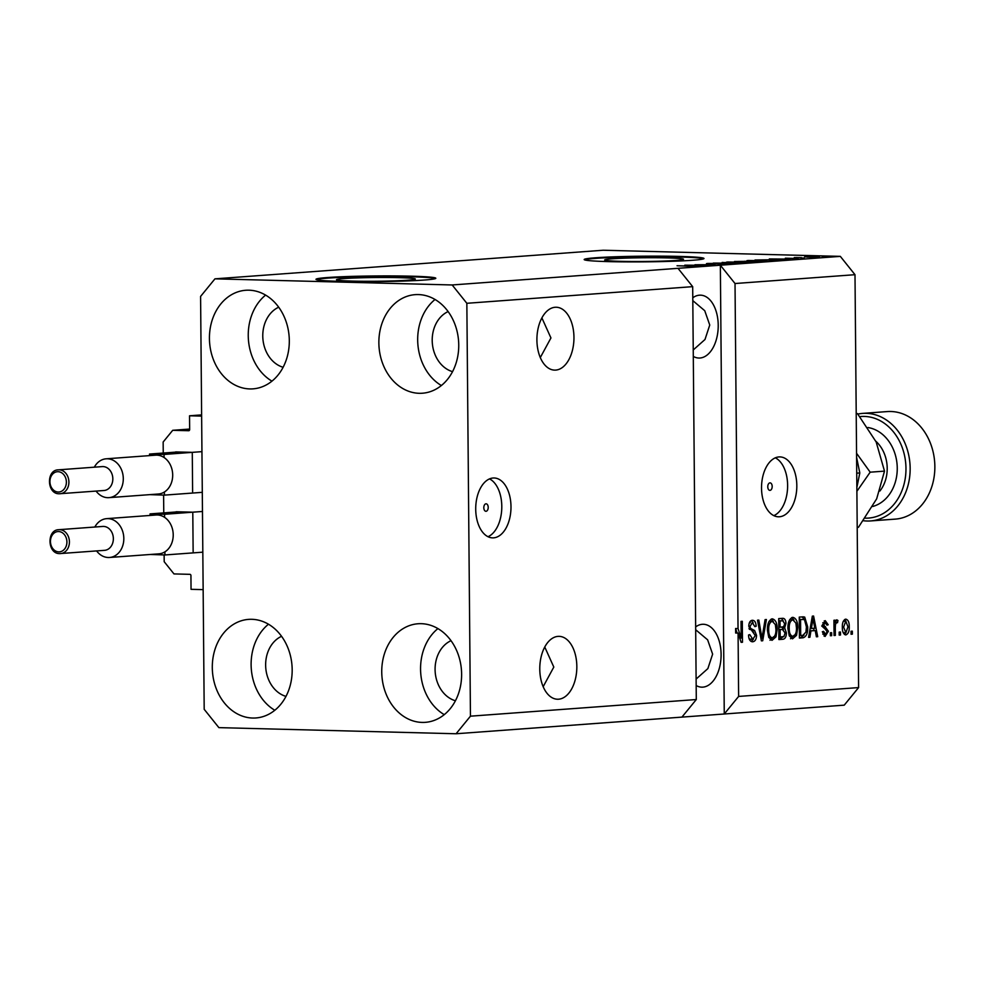 <?xml version="1.0" encoding="UTF-8"?>
<svg xmlns="http://www.w3.org/2000/svg" width="984" height="984" viewBox="0 0 984 984"><rect width="100%" height="100%" fill="white"/><g stroke="black" fill="none" stroke-linecap="round" stroke-linejoin="round"><path stroke-width="1.48" d="M163.246 453.046L163.147 442.025L172.717 430.303L188.694 430.721A1.193 0.972 85.8 0 0 189.654 429.553L189.531 415.789L201.622 414.891M189.531 415.789L201.634 416.097L203.147 589.625L191.044 589.318L190.933 575.554A1.193 0.972 85.8 0 0 189.949 574.336L173.971 573.918L164.193 561.704L164.131 554.939M172.717 430.303L189.654 429.061M175.226 452.16A1.193 0.972 85.8 0 1 175.816 451.927L191.302 452.32M192.618 491.84L192.286 453.55M163.602 495.1L163.762 512.885M175.742 512A1.193 0.972 85.8 0 1 176.333 511.766L191.831 512.16M193.135 551.68L192.803 513.39M485.973 503.808A3.739 2.202 91.5 0 0 483.808 507.596A3.739 2.202 91.5 0 0 485.911 511.286A3.739 2.202 91.5 0 0 486.034 511.286A3.739 2.202 91.5 0 0 488.212 507.498A3.739 2.202 91.5 0 0 486.108 503.808A3.739 2.202 91.5 0 0 485.973 503.808M493.095 478.003A29.951 17.638 91.5 0 0 475.715 508.347A29.951 17.638 91.5 0 0 492.578 537.867A29.951 17.638 91.5 0 0 493.611 537.842A29.951 17.638 91.5 0 0 510.991 507.498A29.951 17.638 91.5 0 0 494.128 477.978A29.951 17.638 91.5 0 0 493.095 478.003M769.943 482.873A3.739 2.202 91.5 0 0 767.766 486.674A3.739 2.202 91.5 0 0 769.882 490.364A3.739 2.202 91.5 0 0 770.005 490.364A3.739 2.202 91.5 0 0 772.182 486.563A3.739 2.202 91.5 0 0 770.066 482.873A3.739 2.202 91.5 0 0 769.943 482.873M778.91 456.933A29.951 17.638 91.5 0 0 761.53 487.277A29.951 17.638 91.5 0 0 778.405 516.797A29.951 17.638 91.5 0 0 779.439 516.772A29.951 17.638 91.5 0 0 796.819 486.428A29.951 17.638 91.5 0 0 779.943 456.908A29.951 17.638 91.5 0 0 778.91 456.933M352.69 281.092A39.421 1.87 -0.5 0 0 393.784 280.895A39.421 1.87 -0.5 0 0 415.334 279.038A39.421 1.87 -0.5 0 0 399.135 277.673A39.421 1.87 -0.5 0 0 358.041 277.882A39.421 1.87 -0.5 0 0 336.491 279.727A39.421 1.87 -0.5 0 0 352.69 281.092M620.867 261.338A39.421 1.87 -0.5 0 0 661.961 261.129A39.421 1.87 -0.5 0 0 683.511 259.284A39.421 1.87 -0.5 0 0 667.312 257.906A39.421 1.87 -0.5 0 0 626.218 258.115A39.421 1.87 -0.5 0 0 604.668 259.96A39.421 1.87 -0.5 0 0 620.867 261.338M608.801 261.621A59.913 2.841 -0.5 0 0 671.248 261.313A59.913 2.841 -0.5 0 0 703.99 258.497A59.913 2.841 -0.5 0 0 679.366 256.418A59.913 2.841 -0.5 0 0 616.919 256.726A59.913 2.841 -0.5 0 0 584.176 259.542A59.913 2.841 -0.5 0 0 608.801 261.621M703.658 258.804A59.913 2.841 -0.5 0 0 679.378 257.021A59.913 2.841 -0.5 0 0 619.785 257.242A59.913 2.841 -0.5 0 0 584.521 259.837M340.624 281.387A59.913 2.841 -0.5 0 0 403.071 281.08A59.913 2.841 -0.5 0 0 435.814 278.263A59.913 2.841 -0.5 0 0 411.201 276.184A59.913 2.841 -0.5 0 0 348.742 276.492A59.913 2.841 -0.5 0 0 315.999 279.308A59.913 2.841 -0.5 0 0 340.624 281.387M435.481 278.57A59.913 2.841 -0.5 0 0 411.201 276.787A59.913 2.841 -0.5 0 0 351.608 277.008A59.913 2.841 -0.5 0 0 316.344 279.604M555.161 307.266A31.451 18.512 91.5 0 0 536.907 339.123A31.451 18.512 91.5 0 0 554.619 370.119A31.451 18.512 91.5 0 0 555.702 370.095A31.451 18.512 91.5 0 0 573.955 338.238A31.451 18.512 91.5 0 0 556.243 307.242A31.451 18.512 91.5 0 0 555.161 307.266M558.026 636.377A31.451 18.512 91.5 0 0 539.773 668.234A31.451 18.512 91.5 0 0 557.497 699.23A31.451 18.512 91.5 0 0 558.58 699.206A31.451 18.512 91.5 0 0 576.833 667.349A31.451 18.512 91.5 0 0 559.121 636.353A31.451 18.512 91.5 0 0 558.026 636.377M693.289 356.405A31.451 18.512 91.5 0 0 698.886 358.041A31.451 18.512 91.5 0 0 699.968 358.016A31.451 18.512 91.5 0 0 718.222 326.159A31.451 18.512 91.5 0 0 700.51 295.163A31.451 18.512 91.5 0 0 699.427 295.188A31.451 18.512 91.5 0 0 692.785 297.783M696.168 685.528A31.451 18.512 91.5 0 0 701.764 687.164A31.451 18.512 91.5 0 0 702.847 687.139A31.451 18.512 91.5 0 0 721.1 655.27A31.451 18.512 91.5 0 0 703.388 624.274A31.451 18.512 91.5 0 0 702.293 624.299A31.451 18.512 91.5 0 0 695.651 626.894M418.372 294.573A49.421 39.889 85.8 0 1 458.692 342.986A49.421 39.889 85.8 0 1 422.443 393.219A49.421 39.889 85.8 0 1 419.233 393.305A49.421 39.889 85.8 0 1 378.914 344.88A49.421 39.889 85.8 0 1 415.174 294.647A49.421 39.889 85.8 0 1 418.372 294.573M421.25 623.684A49.421 39.889 85.8 0 1 461.57 672.097A49.421 39.889 85.8 0 1 425.309 722.342A49.421 39.889 85.8 0 1 422.111 722.416A49.421 39.889 85.8 0 1 381.792 674.003A49.421 39.889 85.8 0 1 418.04 623.758A49.421 39.889 85.8 0 1 421.25 623.684M251.806 619.305A49.421 39.889 85.8 0 1 292.125 667.718A49.421 39.889 85.8 0 1 255.877 717.963A49.421 39.889 85.8 0 1 252.667 718.037A49.421 39.889 85.8 0 1 212.347 669.624A49.421 39.889 85.8 0 1 248.608 619.379A49.421 39.889 85.8 0 1 251.806 619.305M248.94 290.194A49.421 39.889 85.8 0 1 289.259 338.607A49.421 39.889 85.8 0 1 252.999 388.852A49.421 39.889 85.8 0 1 249.801 388.926A49.421 39.889 85.8 0 1 209.481 340.513A49.421 39.889 85.8 0 1 245.742 290.268A49.421 39.889 85.8 0 1 248.94 290.194M696.106 679.071L707.865 668.603L712.625 654.139L707.619 639.821L695.676 629.735M693.24 349.96L704.999 339.492L709.747 325.027L704.741 310.71L692.81 300.624M543.18 686.672L553.808 667.066L544.755 647.017M540.302 357.561L550.942 337.955L541.889 317.906M466.846 303.293L470.45 716.18L456.084 733.756L218.878 727.631L204.192 709.304L200.588 296.418L214.955 278.841L452.173 284.966L466.846 303.293L692.687 286.651L696.291 699.538L681.924 717.115L844.235 705.159L858.601 687.582L738.627 696.426L738.074 633.093L735.663 633.032L735.614 628.493L738.037 628.555L735.023 283.527L854.998 274.696L858.601 687.582M470.45 716.18L696.291 699.538M456.084 733.756L681.924 717.115M452.173 284.966L678.001 268.325L692.687 286.651M738.037 628.555L741.173 638.087L741.026 621.396L742.305 621.298L742.489 642.245L741.124 642.343L738.074 633.093M752.034 641.752L752.723 641.765C750.115 641.679 748.726 639.428 748.529 635L749.808 634.631L752.809 639.305L755.269 635.541L748.775 626.291C748.922 622.601 750.103 620.596 752.305 620.289C754.654 620.314 755.933 622.306 756.155 626.267L754.876 626.636L752.366 622.737L750.054 626.255L750.472 628.346L754.605 630.523L756.561 635.381C756.364 639.342 755.085 641.47 752.723 641.765L752.329 641.765M749.181 638.973L752.809 639.305M750.398 622.688L749.365 622.786M766.413 619.526L762.711 640.756L761.382 640.855L757.508 620.178L758.824 620.08L761.96 638.358L765.085 619.625L766.413 619.526M771.813 640.301L768.738 637.3L767.422 630.203C767.225 623.991 768.824 620.191 772.231 618.825C775.589 619.662 777.249 623.13 777.2 629.231L776.007 636.845L772.059 640.313M792.341 638.788L789.266 635.787L787.95 628.69C787.754 622.478 789.352 618.678 792.76 617.312C796.117 618.149 797.778 621.617 797.741 627.718L796.548 635.332L792.587 638.801M810.927 630.941L809.906 637.275L808.577 637.374L812.341 616.144L813.584 616.046L817.716 636.697L816.388 636.796L815.244 630.621L809.721 630.916M852.329 631.162L852.365 634.151L851.074 634.25L851.049 631.248L852.329 631.162M845.428 634.889L845.871 634.901C843.423 634.274 842.255 631.728 842.353 627.263C842.169 622.811 843.3 620.092 845.723 619.12C848.146 619.723 849.315 622.208 849.241 626.599C849.45 631.125 848.331 633.893 845.871 634.901L845.613 634.901M840.471 632.036L840.496 635.024L839.204 635.123L839.18 632.122L840.471 632.036M835.293 627.509L835.354 635.406L834.075 635.492L833.94 620.264L835.231 620.166L835.244 622.601L836.744 619.785L837.962 620.51L837.495 622.724L836.621 622.515L835.49 624.373L835.293 627.509L834.001 627.472M837.495 622.724L835.281 622.478M831.64 632.687L831.664 635.676L830.385 635.762L830.361 632.774L831.64 632.687M824.912 636.39L822.329 631.74L823.608 631.371L825.502 634.225L827.138 631.74L822.427 625.184L825.244 620.633L828.208 624.766L826.929 625.135L825.305 622.811L823.706 624.791L828.417 631.273L825.133 636.414M822.784 634.151L825.502 634.225L824.026 636.058M824.223 620.916L825.465 622.811L822.809 622.749M802.735 616.845L804.703 617.091L807.679 626.845C807.95 633.032 806.425 636.673 803.067 637.78L799.426 638.05L799.254 617.103L803.424 616.833M782.551 618.333C784.617 618.21 785.761 619.883 785.982 623.352L784.642 627.841L786.388 632.86C786.314 636.931 785.084 639.071 782.698 639.28L778.898 639.563L778.713 618.616L782.92 618.321M694.938 264.77L714.999 264.635L694.938 264.905M724.396 263.638L724.396 263.478C727.361 263.577 727.717 263.712 725.442 263.884L708.886 263.847C706.094 263.749 705.737 263.626 707.828 263.454L724.396 263.478C727.361 263.577 727.717 263.712 725.442 263.884M708.886 263.847C706.094 263.749 705.737 263.626 707.828 263.454L707.84 263.81M722.158 262.421L735.22 263.146L713.252 263.085L732.502 263.146L722.158 262.593M745.134 262.433L731.764 262.58C726.586 262.457 725.245 262.261 727.754 261.99L746.179 262.334M726.29 262.211L727.754 262.421M765.663 260.92L752.305 261.067C747.114 260.945 745.774 260.748 748.283 260.477L766.708 260.822M746.819 260.698L748.283 260.908M778.43 259.456L769.328 258.952L790.226 259.099L778.43 259.616M822.28 256.492L824.703 256.553L822.28 256.615M214.955 278.841L603.106 250.243L840.324 256.369L854.998 274.696M735.023 283.527L720.349 265.213L678.001 268.325M738.627 696.426L724.261 713.99L720.349 265.213L840.324 256.369M815.367 256.615L805.662 256.713L815.367 256.75M819.487 256.873L818.43 257.033M804.617 256.861L805.675 257.008M810.41 257.365L812.833 257.427L810.422 257.488M801.48 257.623L794.26 257.574L801.48 257.759M797.507 257.648L796.843 257.476M801.751 258.005L804.174 258.066L801.751 258.128M797.212 258.583L785.33 258.202L798.147 258.534M786.007 258.509L785.343 258.485M771.714 259.604C776.942 259.714 778.233 259.911 775.576 260.17L754.986 260.01L771.714 259.739M777.262 259.948L775.576 260.17M753.965 261.264C757.151 261.363 757.569 261.498 755.208 261.67L734.458 261.523L753.965 261.412M756.807 261.473L755.208 261.67M693.904 265.692L684.803 265.176L705.688 265.323L693.904 265.852M692.699 266.307L677.041 265.754L693.634 266.172M816.708 257.119L806.843 257.07M807.397 256.75L817.249 257.107M773.104 259.161L780.337 259.124L773.104 259.321M758.258 259.96L774.051 259.837L758.258 260.083M763.67 261.031L749.168 260.957M750.275 260.526L764.74 260.981M737.729 261.473L746.155 261.338L737.729 261.596M746.155 261.547L744.937 261.19M744.765 261.781L754.396 261.732M754.285 261.744L744.765 261.658M743.141 262.543L728.64 262.47M729.747 262.039L744.211 262.494M688.579 265.397L695.811 265.348L688.579 265.545M851.074 634.114L852.365 634.151M844.69 619.477L845.994 621.31M847.962 626.562L849.241 626.599M843.534 621.248L845.711 621.298L843.632 627.165L845.883 632.724L844.493 634.483M843.177 632.65L845.637 632.712M842.353 627.128L843.632 627.165M843.325 632.663L845.883 632.724L847.962 626.845L845.859 621.298L843.436 621.236M839.204 634.987L840.496 635.024M834.075 635.369L835.354 635.406M833.965 622.564L835.244 622.601M835.933 620.461L837.962 620.51M833.977 624.336L835.49 624.373M830.385 635.639L831.664 635.676M822.907 634.163L825.207 634.213M826.88 624.742L828.208 624.766M822.439 624.754L823.706 624.791M822.476 625.984L824.125 626.021M821.701 625.959L825.884 629.748M827.114 631.236L828.417 631.273M808.602 637.238L809.906 637.275M813.62 628.296L814.088 630.596M816.363 636.673L817.716 636.697M809.746 630.793L815.244 630.621M812.44 622.282L811.333 628.468L814.801 628.21L812.981 618.272L812.44 622.282L811.246 622.257M810.152 628.432L811.333 628.468M811.96 618.247L812.981 618.272M803.989 635.111L800.656 637.718L803.067 637.78M800.656 637.718L799.426 637.804M801.96 616.907L804.703 617.091M802.28 617.029L804.125 619.416M806.4 626.82L807.679 626.845M800.299 619.243L799.266 619.317M800.558 619.465L800.693 635.504L802.895 635.344L805.945 632.072L806.4 626.919L804.469 619.588L799.266 619.428M799.414 635.479L800.693 635.504M791.788 617.546L793.928 620.031M796.45 627.681L797.741 627.718M794.715 635.283L796.548 635.332M794.125 635.27L790.521 638.739M790.73 619.711L789.537 619.92M789.402 636.07L792.501 636.341M790.57 619.699L792.784 619.76C790.177 620.855 788.996 623.819 789.242 628.628C789.193 633.143 790.423 635.713 792.907 636.353C795.453 635.295 796.634 632.417 796.45 627.743L795.871 623.057L792.784 619.76L790.373 619.699M787.95 628.604L789.242 628.628M790.25 636.291L792.907 636.353M783.375 636.734L778.898 639.317M781.407 618.419L783.202 620.83M784.679 623.315L785.982 623.352M782.747 627.017L782.219 627.78L784.642 627.841M782.219 627.78L783.485 629.551M785.097 632.823L786.388 632.86M780.902 629.465L778.811 629.526M778.738 620.941L780.017 620.978L780.078 627.226L783.608 626.771L784.703 623.794L782.797 620.793L778.738 620.83M778.787 627.189L780.078 627.226M779.697 620.756L782.12 620.818L780.017 620.978M780.103 629.674L780.164 637.017L783.953 636.476L785.097 632.97L782.464 629.502L778.811 629.649M778.873 636.992L780.164 637.017M771.259 619.059L773.399 621.544M775.921 629.194L777.2 629.231M774.187 636.796L776.007 636.845M773.596 636.783L769.992 640.252M770.201 621.224L769.008 621.433M768.873 637.583L771.973 637.853M770.041 621.212L772.255 621.273C769.648 622.368 768.467 625.332 768.713 630.141C768.664 634.655 769.894 637.226 772.379 637.866C774.925 636.808 776.105 633.93 775.921 629.256L775.343 624.569L772.255 621.273L769.832 621.212M767.422 630.117L768.713 630.141M769.722 637.804L772.379 637.866M761.358 640.719L762.711 640.756M760.915 638.333L761.96 638.358M750.14 639.243L752.379 639.293M751.37 620.51L753.178 622.835M754.851 626.23L756.155 626.267M748.775 626.218L750.054 626.255M748.996 628.309L750.472 628.346M749.304 629.243L754.605 630.523M752.182 630.449L753.683 632.466M755.269 635.344L756.561 635.381M753.412 639.182L751.222 641.506M735.614 628.493L737.114 633.069M739.71 638.05L741.173 638.087M740.029 638.062L740.042 639.071M741.075 642.208L742.489 642.245M271.953 381.152A49.421 39.889 85.8 0 1 248.411 339.628A49.421 39.889 85.8 0 1 265.606 295.102M278.693 307.192A31.451 25.375 -94.2 0 0 262.876 338.558A31.451 25.375 -94.2 0 0 283.121 367.278M274.819 710.264A49.421 39.889 85.8 0 1 251.277 668.739A49.421 39.889 85.8 0 1 268.472 624.213M281.559 636.304A31.451 25.375 -94.2 0 0 265.742 667.681A31.451 25.375 -94.2 0 0 285.987 696.389M444.251 714.642A49.421 39.889 85.8 0 1 420.721 673.117A49.421 39.889 85.8 0 1 437.917 628.591M451.004 640.682A31.451 25.375 -94.2 0 0 435.186 672.047A31.451 25.375 -94.2 0 0 455.432 700.768M441.386 385.531A49.421 39.889 85.8 0 1 417.843 344.006A49.421 39.889 85.8 0 1 435.039 299.48M448.126 311.571A31.451 25.375 -94.2 0 0 432.308 342.936A31.451 25.375 -94.2 0 0 452.554 371.657M773.83 515.641A29.951 17.638 91.5 0 0 787.606 487.068A29.951 17.638 91.5 0 0 775.318 457.831M488.002 536.711A29.951 17.638 91.5 0 0 501.778 508.138A29.951 17.638 91.5 0 0 489.503 478.888M865.28 518.162A50.922 41.094 -94.2 0 0 905.969 468.347A50.922 41.094 -94.2 0 0 864.37 416.429A50.922 41.094 -94.2 0 0 859.918 416.613M857.851 414.079A53.923 43.505 85.8 0 1 862.624 413.391A53.923 43.505 85.8 0 1 866.117 413.317A53.923 43.505 85.8 0 1 910.102 466.133A53.923 43.505 85.8 0 1 870.545 520.942A53.923 43.505 85.8 0 1 867.052 521.016A53.923 43.505 85.8 0 1 863.435 520.745M870.545 520.942L895.243 519.121A53.923 43.505 -94.2 0 0 934.8 464.313A53.923 43.505 -94.2 0 0 890.815 411.497A53.923 43.505 -94.2 0 0 887.322 411.57L862.624 413.391M856.597 457.351L859.807 472.947L856.732 473.181M859.807 472.947L856.855 487.597M856.892 491.299L870.176 472.185L856.56 453.292M856.215 413.501L857.458 413.6L876.166 441.976L884.505 471.127L876.67 498.827L858.454 527.289L857.212 527.387M884.505 471.127L870.176 472.185M857.458 413.6L856.215 413.686M58.339 469.848C45.928 469.921 46.863 494.263 59.261 493.759L104.033 490.499A11.98 9.668 -94.2 0 0 112.816 478.322A11.98 9.668 -94.2 0 0 103.049 466.588A11.98 9.668 -94.2 0 0 102.262 466.601L58.339 469.848A11.98 9.668 85.8 0 1 59.114 469.823A11.98 9.668 85.8 0 1 68.892 481.557A11.98 9.668 85.8 0 1 60.098 493.747A11.98 9.668 85.8 0 1 59.323 493.759M94.329 467.191A19.471 15.707 85.8 0 1 106.124 458.815A19.471 15.707 85.8 0 1 107.391 458.778A19.471 15.707 85.8 0 1 123.271 477.855A19.471 15.707 85.8 0 1 108.99 497.646A19.471 15.707 85.8 0 1 107.723 497.683A19.471 15.707 85.8 0 1 96.088 491.09M149.875 494.632L164.402 495.124L164.377 492.025A19.471 15.707 -94.2 0 0 172.692 474.989A19.471 15.707 -94.2 0 0 164.07 457.523A19.471 15.707 -94.2 0 0 156.788 455.137A19.471 15.707 -94.2 0 0 155.534 455.174L106.124 458.815M108.99 497.646L158.387 494.005A19.471 15.707 -94.2 0 0 164.377 492.025M164.07 457.523L164.045 454.436L149.519 454.054L177.747 451.976M164.045 454.436L201.941 451.644M149.519 454.054L149.531 455.617M164.402 495.124L202.298 492.332M58.855 529.687C46.457 529.761 47.392 554.103 59.778 553.598L104.55 550.339A11.98 9.668 -94.2 0 0 113.345 538.162A11.98 9.668 -94.2 0 0 103.566 526.428A11.98 9.668 -94.2 0 0 102.791 526.44L58.855 529.687A11.98 9.668 85.8 0 1 59.63 529.663A11.98 9.668 85.8 0 1 69.409 541.397A11.98 9.668 85.8 0 1 60.614 553.574A11.98 9.668 85.8 0 1 59.839 553.598M94.845 527.03A19.471 15.707 85.8 0 1 106.653 518.654A19.471 15.707 85.8 0 1 107.908 518.617A19.471 15.707 85.8 0 1 123.8 537.694A19.471 15.707 85.8 0 1 109.507 557.485A19.471 15.707 85.8 0 1 108.252 557.51A19.471 15.707 85.8 0 1 96.617 550.929M150.392 554.472L164.918 554.964L164.894 551.864A19.471 15.707 -94.2 0 0 173.221 534.829A19.471 15.707 -94.2 0 0 164.599 517.363A19.471 15.707 -94.2 0 0 157.317 514.976A19.471 15.707 -94.2 0 0 156.05 515.013L106.653 518.654M109.507 557.485L158.916 553.844A19.471 15.707 -94.2 0 0 164.894 551.864M164.599 517.363L164.562 514.275L150.048 513.894L178.276 511.815M164.562 514.275L202.47 511.471M150.048 513.894L150.06 515.456M164.918 554.964L202.827 552.172M823.153 626.722L825.576 626.783M780.287 639.219L782.698 639.28M760.3 635.061L761.431 635.098M750.029 629.539L752.452 629.6M879.856 491.065A32.952 26.593 -94.2 0 0 875.797 441.201M867.925 427.523A40.135 32.386 85.8 0 1 897.162 465.555A40.135 32.386 85.8 0 1 872.722 506.477M58.068 471.693A10.184 8.216 -94.2 0 0 49.926 481.656A10.184 8.216 -94.2 0 0 58.253 492.037A10.184 8.216 -94.2 0 0 66.383 482.086A10.184 8.216 -94.2 0 0 58.068 471.693M58.597 531.532A10.184 8.216 -94.2 0 0 50.455 541.495A10.184 8.216 -94.2 0 0 58.769 551.876A10.184 8.216 -94.2 0 0 66.912 541.926A10.184 8.216 -94.2 0 0 58.597 531.532M836.781 622.515L834.358 622.454M825.478 622.811L823.054 622.749"/></g></svg>
